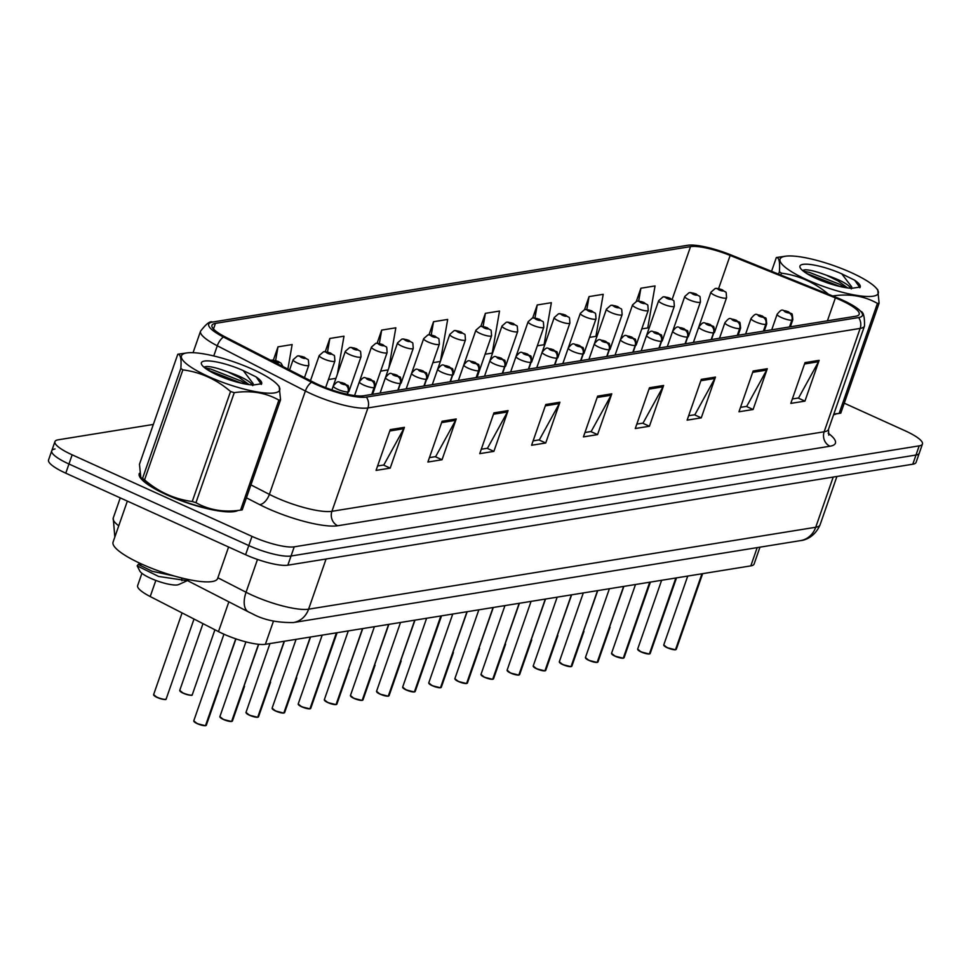 <?xml version="1.0" encoding="UTF-8"?>
<svg xmlns="http://www.w3.org/2000/svg" width="971" height="971" viewBox="0 0 971 971"><rect width="100%" height="100%" fill="white"/><g stroke="black" fill="none" stroke-linecap="round" stroke-linejoin="round"><path stroke-width="1.46" d="M759.965 547.171L754.091 564.054A33.208 7.355 -160.8 0 1 750.826 565.875L265.386 644.307A33.208 7.355 -160.8 0 1 218.487 631.599L150.214 596.546A33.208 7.355 -160.8 0 1 137.651 585.586L141.924 573.303M139.411 473.302A53.138 11.773 19.2 0 0 139.229 473.714A53.138 11.773 19.2 0 0 166.794 494.846A53.138 11.773 19.2 0 0 237.822 510.528A53.138 11.773 19.2 0 1 166.794 494.846A53.138 11.773 19.2 0 1 139.229 473.714A53.138 11.773 19.2 0 1 139.411 473.302M840.825 300.221A35.429 7.853 -160.8 0 1 859.189 314.301A35.429 7.853 -160.8 0 1 855.718 316.243L363.482 395.767A35.429 7.853 -160.8 0 1 313.451 382.222L225.369 337.01A35.429 7.853 -160.8 0 1 211.969 325.321A35.429 7.853 -160.8 0 1 215.453 323.379L690.539 246.622A35.429 7.853 -160.8 0 1 730.156 255.446L835.388 297.891A35.429 7.853 -160.8 0 1 840.825 300.221M842.282 299.978A38.864 8.605 19.2 0 0 836.322 297.429L731.09 254.985A38.864 8.605 19.2 0 0 687.686 245.287A38.864 8.605 19.2 0 0 687.626 245.299L212.552 322.056A38.864 8.605 19.2 0 0 223.427 337.01L311.509 382.222A38.864 8.605 19.2 0 0 366.383 397.09L858.619 317.566A38.864 8.605 19.2 0 0 860.731 311.351A38.864 8.605 19.2 0 0 842.282 299.978M55.007 448.978A33.208 7.355 19.2 0 0 51.742 450.799L48.55 459.975A33.208 7.355 19.2 0 0 65.773 473.18L245.602 554.72L248.794 545.556A33.208 7.355 19.2 0 0 291.033 556.007L915.993 455.035A33.208 7.355 19.2 0 0 919.258 453.214A33.208 7.355 19.2 0 1 915.993 455.035L291.033 556.007A33.208 7.355 19.2 0 1 248.794 545.556L68.965 464.004L248.794 545.556L251.999 536.38A33.208 7.355 19.2 0 0 294.225 546.831L919.185 445.859A33.208 7.355 19.2 0 0 922.45 444.038A33.208 7.355 19.2 0 0 905.227 430.833L844.26 403.196M51.742 450.799A33.208 7.355 19.2 0 0 68.965 464.004A33.208 7.355 19.2 0 1 51.742 450.799L54.934 441.623A33.208 7.355 19.2 0 0 72.157 454.829L251.999 536.38M390.257 429.631L376.056 470.413L390.196 468.119L404.397 427.349L390.257 429.631M377.585 465.995L383.812 464.988L403.79 428.709A8.86 7.986 -99.2 0 0 404.397 427.349M383.424 465.048L390.196 468.119M442.096 421.256L427.895 462.038L442.036 459.744L456.236 418.974L442.096 421.256M429.437 457.62L435.651 456.613L455.63 420.334A8.86 7.986 -99.2 0 0 456.236 418.974M435.263 456.673L442.036 459.744M493.948 412.881L479.747 453.651L493.887 451.369L508.076 410.599L493.948 412.881M481.276 449.245L487.491 448.238L507.469 411.959A8.86 7.986 -99.2 0 0 508.076 410.599M487.102 448.299L493.887 451.369M545.787 404.506L531.586 445.276L545.726 442.994L559.927 402.225L545.787 404.506M533.128 440.87L539.342 439.863L559.32 403.584A8.86 7.986 -99.2 0 0 559.927 402.225M538.954 439.924L545.726 442.994M805.008 362.62L790.807 403.402L804.947 401.12L819.148 360.338L805.008 362.62M792.348 398.984L798.563 397.976L818.541 361.71A8.86 7.986 -99.2 0 0 819.148 360.338M798.174 398.049L804.947 401.12M753.156 370.995L738.967 411.777L753.095 409.495L767.296 368.713L753.156 370.995M740.497 407.359L746.711 406.364L766.689 370.085A8.86 7.986 -99.2 0 0 767.296 368.713M746.323 406.424L753.095 409.495M701.317 379.382L687.116 420.152L701.256 417.87L715.457 377.088L701.317 379.382M688.657 415.734L694.872 414.738L714.85 378.459A8.86 7.986 -99.2 0 0 715.457 377.088M694.483 414.799L701.256 417.87M649.478 387.757L635.277 428.527L649.417 426.245L663.618 385.463L649.478 387.757M636.806 424.109L643.033 423.113L663.011 386.834A8.86 7.986 -99.2 0 0 663.618 385.463M642.632 423.174L649.417 426.245M597.626 396.132L583.425 436.901L597.566 434.62L611.766 393.838L597.626 396.132M584.967 432.496L591.181 431.488L611.16 395.209A8.86 7.986 -99.2 0 0 611.766 393.838M590.793 431.549L597.566 434.62M833.591 414.751A53.138 11.773 19.2 0 0 836.383 413.816A53.138 11.773 19.2 0 1 833.591 414.751M153.345 424.436L58.199 439.802A33.208 7.355 19.2 0 0 54.934 441.623M337.41 374.066L343.989 336.184L329.849 338.466L325.261 351.636M287.889 369.101L292.137 344.559L277.997 346.841L273.385 360.095M485.112 354.233L492.224 353.092L499.519 311.06L485.379 313.342L480.839 326.365A5.535 4.904 -96.4 0 0 480.524 326.414M537.327 345.797L544.076 344.717L551.358 302.685L537.218 304.967L532.691 317.978A5.535 4.904 -96.4 0 1 533.055 317.93A5.535 4.904 -96.4 0 1 535.446 318.33L538.784 319.762L535.337 318.354A2.767 0.619 19.2 0 0 536.55 319.593A2.767 0.619 19.2 0 0 540.07 320.466A2.767 0.619 19.2 0 0 538.905 319.216A2.767 0.619 19.2 0 0 535.446 318.33M589.555 337.362L595.915 336.342L603.209 294.31L589.069 296.592L584.53 309.615M641.77 328.926L647.754 327.955L655.049 285.935L640.909 288.217L636.357 301.289M388.91 367.73L395.828 327.81L381.688 330.091L377.124 343.2M440.397 361.394L447.68 319.435L433.539 321.717L428.988 334.777M432.884 362.681L440.373 361.467M433.539 321.717L431.245 334.946M485.379 313.342L483.109 326.45M537.218 304.967L534.972 317.954M589.069 296.592L586.836 309.482M640.909 288.217L638.687 301.022M380.668 371.116L388.145 369.902M381.688 330.091L379.37 343.455M328.441 379.552L335.93 378.338M329.849 338.466L327.506 351.975M277.997 346.841L275.63 360.496M245.602 554.72A33.208 7.355 19.2 0 0 287.841 565.183L912.801 464.211A33.208 7.355 19.2 0 0 916.066 462.39L922.45 444.038M663.897 645.399A6.421 1.42 -160.8 0 0 667.198 647.706L663.763 644.89A6.639 1.469 19.2 0 0 667.211 647.536A6.639 1.469 19.2 0 0 675.525 649.635L675.27 649.757A6.421 1.42 -160.8 0 1 667.235 647.718M675.513 649.72L702.191 573.727M789.811 326.899L792.154 320.139A5.535 5.073 -102.4 0 0 789.156 312.941A2.767 0.619 19.2 0 0 787.942 311.691A2.767 0.619 19.2 0 0 784.422 310.829A2.767 0.619 19.2 0 0 785.588 312.079A2.767 0.619 19.2 0 0 789.047 312.953L785.721 311.521L789.156 312.941M789.047 312.953A5.535 4.904 83.6 0 1 791.851 320.187A8.302 1.845 -160.8 0 1 781.449 317.553A8.302 1.845 -160.8 0 1 777.14 314.252C783.075 307.249 781.412 310.975 788.452 311.752C792.518 315.696 791.972 310.453 792.822 319.714A8.302 1.845 -160.8 0 1 792.154 320.139M789.496 326.948L791.851 320.187M675.525 649.635L701.948 573.776M711.476 339.547L713.831 332.798A8.302 1.845 -160.8 0 0 714.498 332.373L726.575 297.696A8.302 1.845 -160.8 0 1 715.202 295.536A8.302 1.845 -160.8 0 1 710.893 292.235L715.154 288.508A5.535 5.073 77.6 0 1 718.115 288.824A2.767 0.619 19.2 0 0 719.329 290.062A2.767 0.619 19.2 0 0 722.849 290.936A2.767 0.619 19.2 0 0 721.684 289.686A2.767 0.619 19.2 0 0 718.212 288.8L721.55 290.232L718.115 288.824M718.212 288.8A5.535 4.904 -96.4 0 0 715.821 288.399A5.535 4.904 -96.4 0 0 715.518 288.448M641.103 651.942L637.656 649.114A6.639 1.469 19.2 0 0 641.103 651.747A6.639 1.469 19.2 0 0 649.417 653.859L649.162 653.981A6.421 1.42 -160.8 0 1 641.127 651.942L649.259 653.993M649.381 653.932L676.083 577.951M763.692 331.111L766.046 324.363A5.535 5.073 -102.4 0 0 763.036 317.153A2.767 0.619 19.2 0 0 761.834 315.915A2.767 0.619 19.2 0 0 758.315 315.041A2.767 0.619 19.2 0 0 759.468 316.291A2.767 0.619 19.2 0 0 762.939 317.177L759.601 315.745L763.036 317.153M762.939 317.177A5.535 4.904 83.6 0 1 765.743 324.411A8.302 1.845 -160.8 0 1 755.341 321.777A8.302 1.845 -160.8 0 1 751.032 318.476C756.967 311.473 755.304 315.187 762.344 315.976C766.41 319.908 765.864 314.677 766.714 323.938A8.302 1.845 -160.8 0 1 766.046 324.363M763.388 331.16L765.743 324.411M649.417 653.859L675.84 577.988M614.995 656.153L611.548 653.325A6.639 1.469 19.2 0 0 614.983 655.971A6.639 1.469 19.2 0 0 623.309 658.083L623.054 658.192A6.421 1.42 -160.8 0 1 615.007 656.153L623.151 658.217M623.285 658.156L649.975 582.175M737.584 335.335L739.938 328.574A5.535 5.073 -102.4 0 0 736.928 321.377A2.767 0.619 19.2 0 0 735.715 320.139A2.767 0.619 19.2 0 0 732.195 319.265A2.767 0.619 19.2 0 0 733.36 320.515A2.767 0.619 19.2 0 0 736.831 321.389L733.493 319.957L736.928 321.377M736.831 321.389A5.535 4.904 83.6 0 1 739.623 328.623A8.302 1.845 -160.8 0 1 729.233 325.989A8.302 1.845 -160.8 0 1 724.924 322.688C730.86 315.684 729.197 319.41 736.224 320.187C740.303 324.132 739.756 318.889 740.606 328.149A8.302 1.845 -160.8 0 1 739.938 328.574M737.28 335.383L739.623 328.623M623.309 658.083L649.72 582.212M597.031 662.428L588.875 660.377L585.428 657.549A6.639 1.469 19.2 0 0 588.875 660.183A6.639 1.469 19.2 0 0 597.201 662.295L596.947 662.416A6.421 1.42 -160.8 0 1 588.899 660.377M597.153 662.368L623.868 586.387M713.831 332.798A5.535 5.073 -102.4 0 0 710.821 325.601A2.767 0.619 19.2 0 0 709.607 324.35A2.767 0.619 19.2 0 0 706.087 323.477A2.767 0.619 19.2 0 0 707.252 324.727A2.767 0.619 19.2 0 0 710.723 325.613L707.386 324.18L710.821 325.601M710.723 325.613A5.535 4.904 83.6 0 1 713.515 332.847A8.302 1.845 -160.8 0 1 703.125 330.213A8.302 1.845 -160.8 0 1 698.817 326.911C704.752 319.908 703.077 323.622 710.117 324.411C714.183 328.344 713.636 323.112 714.498 332.373M711.173 339.595L713.515 332.847M597.201 662.295L623.613 586.423M559.466 662.271A6.421 1.42 -160.8 0 0 562.755 664.577L559.32 661.761A6.639 1.469 19.2 0 0 562.767 664.407A6.639 1.469 19.2 0 0 571.082 666.519L570.827 666.628A6.421 1.42 -160.8 0 1 562.792 664.589M571.069 666.592L597.748 590.611M685.368 343.77L687.711 337.01A5.535 5.073 -102.4 0 0 684.713 329.812A2.767 0.619 19.2 0 0 683.499 328.574A2.767 0.619 19.2 0 0 679.979 327.7A2.767 0.619 19.2 0 0 681.144 328.951A2.767 0.619 19.2 0 0 684.604 329.824L681.278 328.392L684.713 329.812M684.604 329.824A5.535 4.904 83.6 0 1 687.407 337.071A8.302 1.845 -160.8 0 1 677.005 334.425A8.302 1.845 -160.8 0 1 672.709 331.123C678.632 324.132 676.969 327.846 684.009 328.623C688.075 332.568 687.529 327.324 688.39 336.585A8.302 1.845 -160.8 0 1 687.711 337.01M685.053 343.819L687.407 337.071M571.082 666.519L597.505 590.647M688.39 336.585L700.455 301.92A8.302 1.845 -160.8 0 1 689.082 299.76A8.302 1.845 -160.8 0 1 684.786 296.458L689.046 292.732A5.535 5.073 77.6 0 1 692.007 293.036A2.767 0.619 19.2 0 0 693.221 294.286A2.767 0.619 19.2 0 0 696.741 295.148A2.767 0.619 19.2 0 0 695.576 293.897A2.767 0.619 19.2 0 0 692.105 293.024L695.442 294.456L692.007 293.036M692.105 293.024A5.535 4.904 -96.4 0 0 689.713 292.623A5.535 4.904 -96.4 0 0 689.41 292.659M659.248 347.982L661.603 341.234A8.302 1.845 -160.8 0 0 662.271 340.809L674.347 306.132A8.302 1.845 -160.8 0 1 662.975 303.984A8.302 1.845 -160.8 0 1 658.666 300.682L662.926 296.944A5.535 5.073 77.6 0 1 665.9 297.26A2.767 0.619 19.2 0 0 667.101 298.498A2.767 0.619 19.2 0 0 670.621 299.371A2.767 0.619 19.2 0 0 669.468 298.121A2.767 0.619 19.2 0 0 665.997 297.235L669.335 298.68L665.9 297.26M665.997 297.235A5.535 4.904 -96.4 0 0 663.606 296.835A5.535 4.904 -96.4 0 0 663.29 296.883M633.141 352.206L635.495 345.458A8.302 1.845 -160.8 0 0 636.163 345.021L648.24 310.356A8.302 1.845 -160.8 0 1 636.867 308.195A8.302 1.845 -160.8 0 1 632.558 304.894L636.818 301.168A5.535 5.073 77.6 0 1 639.78 301.471A2.767 0.619 19.2 0 0 640.994 302.721A2.767 0.619 19.2 0 0 644.513 303.595A2.767 0.619 19.2 0 0 643.348 302.333A2.767 0.619 19.2 0 0 639.889 301.459L643.215 302.891L639.78 301.471M639.889 301.459A5.535 4.904 -96.4 0 0 637.498 301.059A5.535 4.904 -96.4 0 0 637.182 301.107M127.347 501.109L113.073 542.097A55.347 12.259 19.2 0 0 141.778 564.115A55.347 12.259 19.2 0 0 217.613 578.51L228.586 547.013M785.138 256.271A52.033 11.531 19.2 0 0 807.01 279.806A52.033 11.531 19.2 0 0 873.172 296.191A52.033 11.531 19.2 0 0 875.818 287.671A52.033 11.531 19.2 0 0 832.948 265.338A52.033 11.531 19.2 0 0 785.478 256.21A52.033 11.531 19.2 0 0 785.138 256.271M777.941 257.303A59.777 13.242 19.2 0 0 777.54 257.351A59.777 13.242 19.2 0 0 777.14 257.412A59.777 13.242 19.2 0 0 776.339 257.558L771.544 271.31M778.56 274.138L779.397 271.734C780.101 262.085 779.082 257.364 776.339 257.558M779.397 271.734A59.777 13.242 19.2 0 0 781.437 273.167L780.781 275.036M829.113 294.783C814.9 282.622 799.012 275.412 781.437 273.167M832.111 295.73A59.777 13.242 19.2 0 0 832.815 295.949L832.802 296.009M833.858 413.998L839.126 413.415L877.432 303.401C864.348 295.997 849.467 293.509 832.815 295.949M877.432 303.401A59.777 13.242 19.2 0 0 878.294 303.28A59.777 13.242 19.2 0 0 879.107 303.134L840.789 413.148A59.777 13.242 19.2 0 1 839.988 413.294A59.777 13.242 19.2 0 1 839.599 413.355A59.777 13.242 19.2 0 1 839.126 413.415M851.288 288.945C849.103 284.697 840.801 280.109 826.406 275.206L825.763 274.975C816.635 271.564 809.765 269.829 805.165 269.768L802.362 270.339M847.659 287.926L837.742 280.753L826.406 275.206M859.808 287.719C861.265 286.093 859.553 283.593 854.698 280.218L841.76 273.846A30.926 6.858 19.2 0 0 802.993 264.367A30.926 6.858 19.2 0 0 800.201 267.79A30.926 6.858 19.2 0 0 821.551 280.716A30.926 6.858 19.2 0 0 851.98 288.278L860.245 287.052M841.76 273.846L851.749 286.918M877.723 289.698L879.107 303.134M840.279 286.579L806.695 273.482M859.905 287.622L854.698 280.218M845.243 287.574L839.575 284.272L809.207 272.317L803.26 271.091M186.578 352.971A52.033 11.531 19.2 0 0 208.437 376.517A52.033 11.531 19.2 0 0 274.611 392.891A52.033 11.531 19.2 0 0 277.257 384.382A52.033 11.531 19.2 0 0 234.387 362.049A52.033 11.531 19.2 0 0 186.918 352.922A52.033 11.531 19.2 0 0 186.578 352.971M179.38 354.002A59.777 13.242 19.2 0 0 178.98 354.063A59.777 13.242 19.2 0 0 178.579 354.124A59.777 13.242 19.2 0 0 177.778 354.269L139.46 464.284L140.844 477.732L142.531 478.448A59.777 13.242 19.2 0 0 144.558 479.88C158.698 492.006 174.586 499.215 192.246 501.509A59.777 13.242 19.2 0 0 195.948 502.675C209.044 510.078 223.913 512.567 240.565 510.127A59.777 13.242 19.2 0 0 241.026 510.066A59.777 13.242 19.2 0 0 241.427 510.006A59.777 13.242 19.2 0 0 242.228 509.86L280.546 399.846A59.777 13.242 19.2 0 1 279.733 399.991A59.777 13.242 19.2 0 1 278.871 400.113C265.787 392.697 250.906 390.221 234.254 392.66L195.948 502.675M142.531 478.448L180.837 368.434C181.541 358.797 180.521 354.075 177.778 354.269M180.837 368.434A59.777 13.242 19.2 0 0 182.876 369.866L144.558 479.88M192.246 501.509L230.552 391.495C216.339 379.333 200.451 372.124 182.876 369.866M230.552 391.495A59.777 13.242 19.2 0 0 234.254 392.66M140.844 477.732L142.749 479.747A52.033 11.531 19.2 0 0 185.619 502.068A52.033 11.531 19.2 0 0 233.089 511.195A52.033 11.531 19.2 0 0 233.441 511.147M252.715 385.645C250.542 381.397 242.24 376.821 227.845 371.917L227.202 371.687C218.074 368.264 211.205 366.528 206.605 366.48L203.801 367.038M249.098 384.637L239.182 377.464L227.845 371.917M261.248 384.431C262.692 382.792 260.993 380.292 256.138 376.93L243.199 370.546A30.926 6.858 19.2 0 0 204.42 361.066A30.926 6.858 19.2 0 0 201.64 364.501A30.926 6.858 19.2 0 0 222.99 377.416A30.926 6.858 19.2 0 0 253.419 384.977L261.685 383.763M137.154 565.838L139.848 571.069A21.083 4.673 19.2 0 0 156.477 580.658A21.083 4.673 19.2 0 0 177.438 584.906A21.083 4.673 19.2 0 0 178.64 584.578L188.677 580.039L186.723 580.634L158.589 576.446L137.154 565.838L138.44 564.224L141.511 563.993M142.349 564.369L139.909 564.151M181.662 577.976L181.893 580.707M243.199 370.546L253.188 383.63M240.565 510.127L278.871 400.113M277.257 384.382L279.163 386.397L280.546 399.846M241.718 383.29L208.134 370.182M261.345 384.334L256.138 376.93M246.683 384.273L241.014 380.984L210.646 369.016L204.699 367.791M174.367 576.034L152.156 571.276L139.278 564.891L140.006 563.993M536.66 668.813L533.213 665.985A6.639 1.469 19.2 0 0 536.66 668.618A6.639 1.469 19.2 0 0 544.974 670.73L544.719 670.852A6.421 1.42 -160.8 0 1 536.684 668.813L544.816 670.864M544.937 670.803L571.64 594.822M661.603 341.234A5.535 5.073 -102.4 0 0 658.605 334.036A2.767 0.619 19.2 0 0 657.391 332.786A2.767 0.619 19.2 0 0 653.871 331.912A2.767 0.619 19.2 0 0 655.024 333.174A2.767 0.619 19.2 0 0 658.496 334.048L655.158 332.616L658.605 334.036M658.496 334.048A5.535 4.904 83.6 0 1 661.3 341.282A8.302 1.845 -160.8 0 1 650.898 338.648A8.302 1.845 -160.8 0 1 646.589 335.347C652.524 328.344 650.861 332.058 657.901 332.847C661.967 336.779 661.421 331.548 662.271 340.809M658.945 348.031L661.3 341.282M544.974 670.73L571.397 594.871M510.552 673.024L507.105 670.196A6.639 1.469 19.2 0 0 510.54 672.842A6.639 1.469 19.2 0 0 518.866 674.954L518.611 675.076A6.421 1.42 -160.8 0 1 510.564 673.037L518.708 675.088M518.83 675.015L545.532 599.046M635.495 345.458A5.535 5.073 -102.4 0 0 632.485 338.248A2.767 0.619 19.2 0 0 631.271 337.01A2.767 0.619 19.2 0 0 627.752 336.136A2.767 0.619 19.2 0 0 628.917 337.386A2.767 0.619 19.2 0 0 632.388 338.272L629.05 336.828L632.485 338.248M632.388 338.272A5.535 4.904 83.6 0 1 635.192 345.506A8.302 1.845 -160.8 0 1 624.79 342.86A8.302 1.845 -160.8 0 1 620.481 339.559C626.416 332.568 624.754 336.282 631.781 337.058C635.859 341.003 635.313 335.772 636.163 345.021M632.837 352.255L635.192 345.506M518.866 674.954L545.289 599.083M492.6 679.299L484.432 677.248L480.985 674.42A6.639 1.469 19.2 0 0 484.432 677.066A6.639 1.469 19.2 0 0 492.758 679.166L492.503 679.287A6.421 1.42 -160.8 0 1 484.456 677.248M492.71 679.239L519.424 603.258M607.033 356.418L609.387 349.669A5.535 5.073 -102.4 0 0 606.377 342.472A2.767 0.619 19.2 0 0 605.164 341.222A2.767 0.619 19.2 0 0 601.644 340.36A2.767 0.619 19.2 0 0 602.809 341.61A2.767 0.619 19.2 0 0 606.28 342.484L602.942 341.052L606.377 342.472M606.28 342.484A5.535 4.904 83.6 0 1 609.072 349.718A8.302 1.845 -160.8 0 1 598.682 347.084A8.302 1.845 -160.8 0 1 594.373 343.783C600.309 336.779 598.646 340.493 605.673 341.282C609.752 345.227 609.205 339.984 610.055 349.244A8.302 1.845 -160.8 0 1 609.387 349.669M606.729 356.478L609.072 349.718M492.758 679.166L519.169 603.307M610.055 349.244L622.132 314.58A8.302 1.845 -160.8 0 1 610.759 312.419A8.302 1.845 -160.8 0 1 606.45 309.118L610.71 305.38A5.535 5.073 77.6 0 1 613.672 305.695A2.767 0.619 19.2 0 0 614.886 306.933A2.767 0.619 19.2 0 0 618.406 307.807A2.767 0.619 19.2 0 0 617.24 306.557A2.767 0.619 19.2 0 0 613.781 305.683L617.107 307.115L613.672 305.695M613.781 305.683A5.535 4.904 -96.4 0 0 611.378 305.27A5.535 4.904 -96.4 0 0 611.075 305.319M580.925 360.642L583.28 353.893A8.302 1.845 -160.8 0 0 583.947 353.456L596.024 318.791A8.302 1.845 -160.8 0 1 584.639 316.631A8.302 1.845 -160.8 0 1 580.342 313.33L584.603 309.603A5.535 5.073 77.6 0 1 587.564 309.907A2.767 0.619 19.2 0 0 588.778 311.157A2.767 0.619 19.2 0 0 592.298 312.031A2.767 0.619 19.2 0 0 591.133 310.769A2.767 0.619 19.2 0 0 587.661 309.895L590.999 311.327L587.564 309.907M587.661 309.895A5.535 4.904 -96.4 0 0 585.27 309.494A5.535 4.904 -96.4 0 0 584.967 309.543M554.817 364.865L557.16 358.105A8.302 1.845 -160.8 0 0 557.827 357.68L569.904 323.015A8.302 1.845 -160.8 0 1 558.531 320.855A8.302 1.845 -160.8 0 1 554.223 317.553L558.483 313.827A5.535 5.073 77.6 0 1 561.456 314.131A2.767 0.619 19.2 0 0 562.67 315.369A2.767 0.619 19.2 0 0 566.19 316.243A2.767 0.619 19.2 0 0 565.025 314.992A2.767 0.619 19.2 0 0 561.554 314.119L564.891 315.551L561.456 314.131M561.554 314.119A5.535 4.904 -96.4 0 0 559.162 313.706A5.535 4.904 -96.4 0 0 558.847 313.754M455.023 679.154A6.421 1.42 -160.8 0 0 458.312 681.448L454.877 678.644A6.639 1.469 19.2 0 0 458.324 681.278A6.639 1.469 19.2 0 0 466.638 683.39L466.383 683.511A6.421 1.42 -160.8 0 1 458.348 681.472M466.626 683.463L493.304 607.482M583.28 353.893A5.535 5.073 -102.4 0 0 580.27 346.683A2.767 0.619 19.2 0 0 579.056 345.445A2.767 0.619 19.2 0 0 575.536 344.571A2.767 0.619 19.2 0 0 576.701 345.822A2.767 0.619 19.2 0 0 580.16 346.708L576.835 345.275L580.27 346.683M580.16 346.708A5.535 4.904 83.6 0 1 582.964 353.942A8.302 1.845 -160.8 0 1 572.562 351.308A8.302 1.845 -160.8 0 1 568.266 348.006C574.189 341.003 572.526 344.717 579.566 345.506C583.632 349.439 583.086 344.207 583.947 353.456M580.609 360.69L582.964 353.942M466.638 683.39L493.062 607.518M432.216 685.684L428.769 682.856A6.639 1.469 19.2 0 0 432.216 685.502A6.639 1.469 19.2 0 0 440.531 687.602L440.276 687.723A6.421 1.42 -160.8 0 1 432.241 685.684L440.373 687.747M440.494 687.674L467.197 611.694M557.16 358.105A5.535 5.073 -102.4 0 0 554.162 350.907A2.767 0.619 19.2 0 0 552.948 349.657A2.767 0.619 19.2 0 0 549.428 348.795A2.767 0.619 19.2 0 0 550.593 350.046A2.767 0.619 19.2 0 0 554.053 350.919L550.727 349.487L554.162 350.907M554.053 350.919A5.535 4.904 83.6 0 1 556.856 358.153A8.302 1.845 -160.8 0 1 546.455 355.52A8.302 1.845 -160.8 0 1 542.146 352.218C548.081 345.215 546.418 348.941 553.458 349.718C557.524 353.662 556.978 348.419 557.827 357.68M554.502 364.914L556.856 358.153M440.531 687.602L466.954 611.742M414.265 691.959L406.109 689.908L402.662 687.08A6.639 1.469 19.2 0 0 406.109 689.713A6.639 1.469 19.2 0 0 414.423 691.825L414.168 691.947A6.421 1.42 -160.8 0 1 406.121 689.908A6.421 1.42 -160.8 0 1 402.795 687.589M414.386 691.898L441.089 615.917M528.697 369.077L531.052 362.329A5.535 5.073 -102.4 0 0 528.042 355.119A2.767 0.619 19.2 0 0 526.84 353.881A2.767 0.619 19.2 0 0 523.32 353.007A2.767 0.619 19.2 0 0 524.474 354.257A2.767 0.619 19.2 0 0 527.945 355.143L524.607 353.711L528.042 355.119M527.945 355.143A5.535 4.904 83.6 0 1 530.749 362.377A8.302 1.845 -160.8 0 1 520.347 359.743A8.302 1.845 -160.8 0 1 516.038 356.442C521.973 349.439 520.31 353.153 527.35 353.942C531.416 357.874 530.87 352.643 531.72 361.904A8.302 1.845 -160.8 0 1 531.052 362.329M528.394 369.126L530.749 362.377M414.423 691.825L440.846 615.954M380.001 694.119L376.554 691.291A6.639 1.469 19.2 0 0 379.989 693.937A6.639 1.469 19.2 0 0 388.315 696.049L388.06 696.158A6.421 1.42 -160.8 0 1 380.013 694.119L388.157 696.183M388.266 696.11L414.981 620.141M502.59 373.301L504.944 366.54A5.535 5.073 -102.4 0 0 501.934 359.343A2.767 0.619 19.2 0 0 500.72 358.105A2.767 0.619 19.2 0 0 497.201 357.231A2.767 0.619 19.2 0 0 498.366 358.481A2.767 0.619 19.2 0 0 501.837 359.355L498.499 357.923L501.934 359.343M501.837 359.355A5.535 4.904 83.6 0 1 504.629 366.589A8.302 1.845 -160.8 0 1 494.239 363.955A8.302 1.845 -160.8 0 1 489.93 360.654C495.865 353.65 494.203 357.377 501.23 358.153C505.308 362.098 504.762 356.855 505.612 366.116A8.302 1.845 -160.8 0 1 504.944 366.54M502.286 373.35L504.629 366.589M388.315 696.049L414.726 620.178M350.58 696.025A6.421 1.42 -160.8 0 0 353.869 698.331L350.434 695.515A6.639 1.469 19.2 0 0 353.881 698.149A6.639 1.469 19.2 0 0 362.207 700.261L361.952 700.382A6.421 1.42 -160.8 0 1 353.905 698.343M362.183 700.346L388.873 624.353M476.482 377.513L478.837 370.764A5.535 5.073 -102.4 0 0 475.826 363.567A2.767 0.619 19.2 0 0 474.613 362.317A2.767 0.619 19.2 0 0 471.093 361.443A2.767 0.619 19.2 0 0 472.258 362.693A2.767 0.619 19.2 0 0 475.717 363.579L472.392 362.147L475.826 363.567M475.717 363.579A5.535 4.904 83.6 0 1 478.521 370.813A8.302 1.845 -160.8 0 1 468.131 368.179A8.302 1.845 -160.8 0 1 463.822 364.878C469.746 357.874 468.083 361.588 475.122 362.377C479.189 366.31 478.642 361.078 479.504 370.339A8.302 1.845 -160.8 0 1 478.837 370.764M476.166 377.561L478.521 370.813M362.207 700.261L388.618 624.389M531.72 361.904L543.796 327.227A8.302 1.845 -160.8 0 1 532.424 325.067A8.302 1.845 -160.8 0 1 528.115 321.765L532.375 318.039A5.535 5.073 77.6 0 1 535.337 318.354M505.612 366.116L517.689 331.451A8.302 1.845 -160.8 0 1 506.316 329.29A8.302 1.845 -160.8 0 1 502.007 325.989L506.267 322.263A5.535 5.073 77.6 0 1 509.229 322.566A2.767 0.619 19.2 0 0 510.443 323.816A2.767 0.619 19.2 0 0 513.962 324.678A2.767 0.619 19.2 0 0 512.797 323.428A2.767 0.619 19.2 0 0 509.338 322.554L512.664 323.986L509.229 322.566M509.338 322.554A5.535 4.904 -96.4 0 0 506.935 322.154A5.535 4.904 -96.4 0 0 506.631 322.19M477.04 377.428L491.581 335.663A8.302 1.845 -160.8 0 1 480.196 333.502A8.302 1.845 -160.8 0 1 475.899 330.201L480.16 326.474A5.535 5.073 77.6 0 1 483.121 326.79A2.767 0.619 19.2 0 0 484.335 328.028A2.767 0.619 19.2 0 0 487.855 328.902A2.767 0.619 19.2 0 0 486.689 327.652A2.767 0.619 19.2 0 0 483.218 326.766L486.556 328.198L483.121 326.79M483.218 326.766A5.535 4.904 -96.4 0 0 480.827 326.365L487.199 327.7C491.969 331.936 490.841 327.215 491.581 335.663M450.374 381.737L452.717 374.976A8.302 1.845 -160.8 0 0 453.384 374.551L465.461 339.886A8.302 1.845 -160.8 0 1 454.088 337.726A8.302 1.845 -160.8 0 1 449.779 334.425L454.052 330.698A5.535 5.073 77.6 0 1 457.013 331.002A2.767 0.619 19.2 0 0 458.227 332.252A2.767 0.619 19.2 0 0 461.747 333.114A2.767 0.619 19.2 0 0 460.582 331.864A2.767 0.619 19.2 0 0 457.11 330.99L460.448 332.422L457.013 331.002M457.11 330.99A5.535 4.904 -96.4 0 0 454.719 330.589A5.535 4.904 -96.4 0 0 454.416 330.625M424.254 385.948L426.609 379.2A8.302 1.845 -160.8 0 0 427.276 378.775L439.353 344.098A8.302 1.845 -160.8 0 1 427.98 341.95A8.302 1.845 -160.8 0 1 423.672 338.648L427.932 334.91A5.535 5.073 77.6 0 1 430.906 335.226A2.767 0.619 19.2 0 0 432.107 336.464A2.767 0.619 19.2 0 0 435.627 337.338A2.767 0.619 19.2 0 0 434.474 336.087A2.767 0.619 19.2 0 0 431.003 335.201L434.34 336.646L430.906 335.226M431.003 335.201A5.535 4.904 -96.4 0 0 428.612 334.801A5.535 4.904 -96.4 0 0 428.296 334.849M327.773 702.555L324.326 699.727A6.639 1.469 19.2 0 0 327.773 702.373A6.639 1.469 19.2 0 0 336.087 704.485L335.832 704.594A6.421 1.42 -160.8 0 1 327.797 702.555L335.93 704.618M336.051 704.545L362.753 628.577M452.717 374.976A5.535 5.073 -102.4 0 0 449.719 367.778A2.767 0.619 19.2 0 0 448.505 366.54A2.767 0.619 19.2 0 0 444.985 365.666A2.767 0.619 19.2 0 0 446.15 366.917A2.767 0.619 19.2 0 0 449.609 367.791L446.284 366.358L449.719 367.778M449.609 367.791A5.535 4.904 83.6 0 1 452.413 375.037A8.302 1.845 -160.8 0 1 442.011 372.391A8.302 1.845 -160.8 0 1 437.715 369.089C443.638 362.098 441.975 365.812 449.015 366.589C453.081 370.534 452.535 365.29 453.384 374.551M450.059 381.785L452.413 375.037M336.087 704.485L362.511 628.613M309.822 708.83L301.665 706.779L298.218 703.951A6.639 1.469 19.2 0 0 301.665 706.585A6.639 1.469 19.2 0 0 309.98 708.696L309.725 708.818A6.421 1.42 -160.8 0 1 301.69 706.779A6.421 1.42 -160.8 0 1 298.352 704.461M309.943 708.769L336.646 632.789M426.609 379.2A5.535 5.073 -102.4 0 0 423.599 372.002A2.767 0.619 19.2 0 0 422.397 370.752A2.767 0.619 19.2 0 0 418.877 369.878A2.767 0.619 19.2 0 0 420.03 371.14A2.767 0.619 19.2 0 0 423.502 372.014L420.164 370.582L423.599 372.002M423.502 372.014A5.535 4.904 83.6 0 1 426.305 379.248A8.302 1.845 -160.8 0 1 415.904 376.614A8.302 1.845 -160.8 0 1 411.595 373.313C417.53 366.31 415.867 370.024 422.907 370.813C426.973 374.745 426.427 369.514 427.276 378.775M423.951 385.997L426.305 379.248M309.98 708.696L336.403 632.837M275.558 710.99L272.111 708.162A6.639 1.469 19.2 0 0 275.546 710.808A6.639 1.469 19.2 0 0 283.872 712.92L283.617 713.042A6.421 1.42 -160.8 0 1 275.57 711.003L283.714 713.054M283.835 712.981L310.538 637.012M398.146 390.172L400.501 383.424A5.535 5.073 -102.4 0 0 397.491 376.214A2.767 0.619 19.2 0 0 396.277 374.976A2.767 0.619 19.2 0 0 392.757 374.102A2.767 0.619 19.2 0 0 393.923 375.352A2.767 0.619 19.2 0 0 397.394 376.238L394.056 374.794L397.491 376.214M397.394 376.238A5.535 4.904 83.6 0 1 400.198 383.472A8.302 1.845 -160.8 0 1 389.796 380.826A8.302 1.845 -160.8 0 1 385.487 377.525C391.422 370.534 389.759 374.248 396.787 375.024C400.865 378.969 400.319 373.738 401.169 382.987A8.302 1.845 -160.8 0 1 400.501 383.424M397.843 390.221L400.198 383.472M283.872 712.92L310.295 637.049M246.136 712.896A6.421 1.42 -160.8 0 0 249.426 715.202L245.991 712.386A6.639 1.469 19.2 0 0 249.438 715.032A6.639 1.469 19.2 0 0 257.764 717.132L257.509 717.253A6.421 1.42 -160.8 0 1 249.462 715.214M257.74 717.217L284.43 641.224M372.039 394.384L374.393 387.635A5.535 5.073 -102.4 0 0 371.383 380.438A2.767 0.619 19.2 0 0 370.169 379.188A2.767 0.619 19.2 0 0 366.65 378.326A2.767 0.619 19.2 0 0 367.815 379.576A2.767 0.619 19.2 0 0 371.286 380.45L367.948 379.018L371.383 380.438M371.286 380.45A5.535 4.904 83.6 0 1 374.078 387.684A8.302 1.845 -160.8 0 1 363.688 385.05A8.302 1.845 -160.8 0 1 359.379 381.749C365.314 374.745 363.652 378.459 370.679 379.248C374.745 383.193 374.211 377.95 375.061 387.211A8.302 1.845 -160.8 0 1 374.393 387.635M371.735 394.444L374.078 387.684M257.764 717.132L284.175 641.273M223.33 719.426L219.883 716.61A6.639 1.469 19.2 0 0 223.33 719.244A6.639 1.469 19.2 0 0 231.644 721.356L231.389 721.477A6.421 1.42 -160.8 0 1 223.354 719.438L231.486 721.489M231.608 721.429L258.711 644.307M347.424 394.299L348.286 391.859A5.535 5.073 -102.4 0 0 345.275 384.65A2.767 0.619 19.2 0 0 344.062 383.411A2.767 0.619 19.2 0 0 340.542 382.538A2.767 0.619 19.2 0 0 341.707 383.788A2.767 0.619 19.2 0 0 345.166 384.674L341.841 383.242L345.275 384.65M345.166 384.674A5.535 4.904 83.6 0 1 347.97 391.908A8.302 1.845 -160.8 0 1 337.568 389.274A8.302 1.845 -160.8 0 1 333.271 385.973C339.195 378.969 337.532 382.683 344.571 383.472C348.638 387.405 348.091 382.173 348.953 391.422A8.302 1.845 -160.8 0 1 348.286 391.859M347.157 394.238L347.97 391.908M231.644 721.356L258.492 644.283M205.379 725.713L197.222 723.65L193.775 720.822A6.639 1.469 19.2 0 0 197.222 723.468A6.639 1.469 19.2 0 0 205.536 725.568L205.282 725.689A6.421 1.42 -160.8 0 1 197.247 723.65A6.421 1.42 -160.8 0 1 193.909 721.332M205.5 725.64L235.965 638.882M205.536 725.568L235.747 638.809M401.169 382.987L413.245 348.322A8.302 1.845 -160.8 0 1 401.873 346.161A8.302 1.845 -160.8 0 1 397.564 342.86L401.824 339.134A5.535 5.073 77.6 0 1 404.786 339.437A2.767 0.619 19.2 0 0 405.999 340.687A2.767 0.619 19.2 0 0 409.519 341.561A2.767 0.619 19.2 0 0 408.354 340.299A2.767 0.619 19.2 0 0 404.895 339.425L408.221 340.857L404.786 339.437M404.895 339.425A5.535 4.904 -96.4 0 0 402.504 339.025A5.535 4.904 -96.4 0 0 402.188 339.073M372.597 394.299L387.138 352.546A8.302 1.845 -160.8 0 1 375.765 350.385A8.302 1.845 -160.8 0 1 371.456 347.084L375.716 343.358A5.535 5.073 77.6 0 1 378.678 343.661A2.767 0.619 19.2 0 0 379.892 344.899A2.767 0.619 19.2 0 0 383.411 345.773A2.767 0.619 19.2 0 0 382.246 344.523A2.767 0.619 19.2 0 0 378.787 343.649L382.113 345.081L378.678 343.661M378.787 343.649A5.535 4.904 -96.4 0 0 376.384 343.236A5.535 4.904 -96.4 0 0 376.08 343.285M348.953 391.422L361.03 356.758A8.302 1.845 -160.8 0 1 349.645 354.597A8.302 1.845 -160.8 0 1 345.348 351.296L349.609 347.569A5.535 5.073 77.6 0 1 352.57 347.873A2.767 0.619 19.2 0 0 353.784 349.123A2.767 0.619 19.2 0 0 357.304 349.997A2.767 0.619 19.2 0 0 356.139 348.747A2.767 0.619 19.2 0 0 352.667 347.861L356.005 349.293L352.57 347.873M352.667 347.861A5.535 4.904 -96.4 0 0 350.276 347.46A5.535 4.904 -96.4 0 0 349.973 347.509M325.625 387.647L334.91 360.981A8.302 1.845 -160.8 0 1 323.537 358.821A8.302 1.845 -160.8 0 1 319.228 355.52L323.489 351.793A5.535 5.073 77.6 0 1 326.462 352.097A2.767 0.619 19.2 0 0 327.676 353.335A2.767 0.619 19.2 0 0 331.196 354.209A2.767 0.619 19.2 0 0 330.031 352.959A2.767 0.619 19.2 0 0 326.559 352.085L329.897 353.517L326.462 352.097M326.559 352.085A5.535 4.904 -96.4 0 0 324.168 351.672A5.535 4.904 -96.4 0 0 323.853 351.72M304.481 377.61L308.802 365.193A8.302 1.845 -160.8 0 1 297.429 363.033A8.302 1.845 -160.8 0 1 293.121 359.731L297.381 356.005A5.535 5.073 77.6 0 1 300.342 356.321A2.767 0.619 19.2 0 0 301.556 357.559A2.767 0.619 19.2 0 0 305.076 358.433A2.767 0.619 19.2 0 0 303.911 357.182A2.767 0.619 19.2 0 0 300.452 356.296L303.777 357.729L300.342 356.321M300.452 356.296A5.535 4.904 -96.4 0 0 298.061 355.896A5.535 4.904 -96.4 0 0 297.745 355.944M270.824 360.338L271.273 360.229A5.535 5.073 77.6 0 1 274.235 360.532A2.767 0.619 19.2 0 0 275.448 361.782A2.767 0.619 19.2 0 0 278.968 362.644A2.767 0.619 19.2 0 0 277.803 361.394A2.767 0.619 19.2 0 0 274.344 360.52L277.67 361.952L274.235 360.532M274.344 360.52A5.535 4.904 -96.4 0 0 271.941 360.12A5.535 4.904 -96.4 0 0 271.637 360.156M757.186 547.62L750.826 565.875M155.821 580.427L150.214 596.546M228.853 601.838L218.487 631.599M273.494 621.039L265.386 644.307M828.129 433.151A55.347 12.259 -160.8 0 1 829.974 446.223L337.738 525.748A11.069 9.989 80.8 0 1 331.924 511.304L824.161 431.779A44.278 9.807 19.2 0 0 828.506 429.352L828.773 435.142M337.738 525.748A55.347 12.259 -160.8 0 1 267.341 508.319A55.347 12.259 -160.8 0 1 259.573 504.58L246.416 497.832M311.509 382.222A11.069 5.765 117.2 0 0 305.38 390.997L269.38 494.373A44.278 9.807 19.2 0 0 275.606 497.37A44.278 9.807 19.2 0 0 331.924 511.304L367.924 407.941A44.278 9.807 -160.8 0 1 305.38 390.997L217.298 345.785A44.278 9.807 -160.8 0 1 200.56 331.172L193.059 352.691M687.589 245.311L212.503 322.069A11.069 9.989 -99.2 0 0 212.503 322.069A11.069 9.989 -99.2 0 0 212.321 322.093M223.427 337.01A11.069 5.765 117.2 0 0 217.298 345.785L213.754 355.956M366.383 397.09A11.069 9.989 80.8 0 1 367.924 407.941L860.148 328.416A11.069 9.989 -99.2 0 0 858.619 317.566M860.731 311.351C863.437 311.909 864.7 316.789 864.506 325.989A44.278 9.807 -160.8 0 1 860.148 328.416L824.161 431.779A11.069 9.989 80.8 0 0 829.974 446.223M294.225 546.831L287.841 565.183M919.185 445.859L912.801 464.211M72.157 454.829L65.773 473.18M209.323 368.701L208.68 370.521M250.931 484.893L269.38 494.373A11.069 5.765 -62.8 0 1 259.573 504.58M215.453 323.379L213.499 328.999M835.388 297.891L827.413 320.818M730.156 255.446L718.625 288.569M690.539 246.622L672.138 299.432M597.165 397.467L611.16 395.209M649.004 389.092L663.011 386.834M700.856 380.717L714.85 378.459M752.695 372.342L766.689 370.085M804.534 363.967L818.541 361.71M545.314 405.842L559.32 403.584M493.474 414.216L507.469 411.959M441.635 422.603L455.63 420.334M389.784 430.978L403.79 428.709M217.868 577.781L246.064 592.249A44.278 9.807 19.2 0 0 252.278 595.247A44.278 9.807 19.2 0 0 308.596 609.181L815.725 527.253A44.278 9.807 19.2 0 0 820.07 524.826C814.038 538.614 802.883 540.459 800.517 540.616L293.4 622.545A22.139 19.978 80.8 0 0 308.596 609.181L326.074 559.005M833.203 477.077L815.725 527.253A22.139 19.978 80.8 0 1 800.517 540.616M257.485 559.442L246.064 592.249A22.139 11.531 117.2 0 0 248.479 611.912L187.452 580.585M114.833 537.06L113.243 518.053A44.278 9.807 19.2 0 0 118.741 525.833M675.78 649.599A6.639 1.469 19.2 0 0 676.314 649.259L702.64 573.667M597.444 662.258A6.639 1.469 19.2 0 0 597.978 661.919L610.055 627.242A6.639 1.469 19.2 0 0 610.055 627.242L610.031 627.302M641.091 651.917A6.421 1.42 -160.8 0 1 637.789 649.623M649.769 653.786A6.421 1.42 -160.8 0 1 649.648 653.859A6.639 1.469 19.2 0 0 650.194 653.483L676.52 577.879M614.971 656.141A6.421 1.42 -160.8 0 1 611.681 653.835M623.552 658.035A6.639 1.469 19.2 0 0 624.086 657.695L650.412 582.102M588.863 660.365A6.421 1.42 -160.8 0 1 585.574 658.059M571.336 666.47A6.639 1.469 19.2 0 0 571.87 666.13L583.923 631.514A6.639 1.469 19.2 0 0 583.947 631.466M545.326 670.67A6.421 1.42 -160.8 0 1 545.204 670.743A6.639 1.469 19.2 0 0 545.751 670.354L557.827 635.677A6.639 1.469 19.2 0 0 557.827 635.677L557.815 635.738M536.647 668.801A6.421 1.42 -160.8 0 1 533.346 666.494M510.528 673.012A6.421 1.42 -160.8 0 1 507.238 670.706M519.109 674.906A6.639 1.469 19.2 0 0 519.643 674.566L531.72 639.901M484.42 677.236A6.421 1.42 -160.8 0 1 481.131 674.93M493.001 679.13A6.639 1.469 19.2 0 0 493.535 678.79L505.612 644.113A6.639 1.469 19.2 0 0 505.612 644.113L505.588 644.174M440.883 687.541A6.421 1.42 -160.8 0 1 440.761 687.614A6.639 1.469 19.2 0 0 441.32 687.225L453.396 652.561A6.639 1.469 19.2 0 0 453.396 652.561L453.372 652.609M466.893 683.353A6.639 1.469 19.2 0 0 467.427 683.001L479.504 648.337M432.204 685.672A6.421 1.42 -160.8 0 1 428.903 683.366M414.666 691.789A6.639 1.469 19.2 0 0 415.2 691.449L441.526 615.845M379.977 694.107A6.421 1.42 -160.8 0 1 376.687 691.801M388.558 696.001A6.639 1.469 19.2 0 0 389.092 695.661L401.169 660.996A6.639 1.469 19.2 0 0 401.169 660.996L401.144 661.045M362.45 700.225A6.639 1.469 19.2 0 0 362.984 699.885L375.037 665.269A6.639 1.469 19.2 0 0 375.061 665.208M336.452 704.412A6.421 1.42 -160.8 0 1 336.318 704.485A6.639 1.469 19.2 0 0 336.876 704.096L348.953 669.432A6.639 1.469 19.2 0 0 348.953 669.432L348.929 669.48M327.761 702.543A6.421 1.42 -160.8 0 1 324.472 700.237M310.222 708.66A6.639 1.469 19.2 0 0 310.756 708.32L337.083 632.716M275.533 710.978A6.421 1.42 -160.8 0 1 272.244 708.672M284.115 712.872A6.639 1.469 19.2 0 0 284.649 712.532L296.725 677.867A6.639 1.469 19.2 0 0 296.725 677.867L296.701 677.916M258.007 717.096A6.639 1.469 19.2 0 0 258.541 716.756L270.593 682.14A6.639 1.469 19.2 0 0 270.618 682.079M223.318 719.414A6.421 1.42 -160.8 0 1 220.029 717.12M232.008 721.283A6.421 1.42 -160.8 0 1 231.875 721.356A6.639 1.469 19.2 0 0 232.433 720.968L244.51 686.303A6.639 1.469 19.2 0 0 244.51 686.303L244.486 686.351M205.779 725.531A6.639 1.469 19.2 0 0 206.325 725.191L218.378 690.575A6.639 1.469 19.2 0 0 218.402 690.527M183.191 693.015A6.639 1.469 19.2 0 0 192.282 694.738C191.044 694.265 195.778 697.251 183.191 693.197L179.744 690.369A6.639 1.469 19.2 0 0 183.191 693.015M191.857 695.054A6.421 1.42 -160.8 0 1 183.203 693.197M183.167 693.185A6.421 1.42 -160.8 0 1 179.878 690.879M157.084 697.421L153.624 694.593A6.639 1.469 19.2 0 0 157.071 697.227A6.639 1.469 19.2 0 0 166.175 698.962C164.936 698.477 169.67 701.463 157.084 697.421A6.421 1.42 -160.8 0 1 153.77 695.102M165.75 699.278A6.421 1.42 -160.8 0 1 157.096 697.421M212.503 322.069C210.161 320.794 206.18 323.829 200.56 331.172M864.506 325.989L828.506 429.352M293.4 622.545C277.196 622.787 263.578 619.899 252.557 613.878L248.479 611.912M820.07 524.826L836.917 476.47M113.243 518.053L120.258 497.892M667.211 647.718L675.367 649.769M663.763 644.89L687.735 576.07M771.727 329.812L777.14 314.252M790.358 326.802L792.822 319.714M676.314 649.259L675.634 649.733M726.575 297.696C725.835 289.249 726.976 293.97 722.193 289.734L715.821 288.399M698.877 326.729L710.893 292.235M637.656 649.114L661.615 580.294M745.619 334.036L751.032 318.476M764.25 331.026L766.714 323.938M650.194 653.483L649.514 653.956M611.548 653.325L635.507 584.506M719.511 338.248L724.924 322.688M738.142 335.238L740.606 328.149M624.086 657.695L623.406 658.168M585.428 657.549L609.4 588.729M693.391 342.472L698.817 326.911M597.978 661.919L597.299 662.392M562.767 664.589L570.924 666.652M559.32 661.761L583.292 592.941M667.283 346.683L672.709 331.123M571.87 666.13L571.191 666.604M700.455 301.92C699.727 293.46 700.856 298.182 696.086 293.958L689.713 292.623M672.769 330.953L684.786 296.458M674.347 306.132C673.619 297.684 674.748 302.406 669.978 298.17L663.606 296.835M646.662 335.177L658.666 300.682M648.24 310.356C647.511 301.908 648.64 306.618 643.858 302.394L637.498 301.059M620.542 339.389L632.558 304.894M833.786 414.192L839.599 413.355M785.478 256.21L777.54 257.351M875.818 287.671L877.723 289.686M233.089 511.195L241.026 510.066M186.918 352.922L178.98 354.063M139.217 564.43L139.666 563.144M533.213 665.985L557.172 597.165M641.176 350.907L646.589 335.347M545.751 670.354L545.083 670.827M507.105 670.196L531.064 601.377M615.068 355.131L620.481 339.559M519.643 674.566L518.963 675.039M480.985 674.42L504.956 605.601M588.948 359.343L594.373 343.783M493.535 678.79L492.855 679.263M622.132 314.58C621.391 306.12 622.532 310.841 617.75 306.618L611.378 305.27M594.434 343.613L606.45 309.118M596.024 318.791C595.284 310.344 596.412 315.065 591.642 310.829L585.27 309.494M568.326 347.824L580.342 313.33M569.904 323.015C569.176 314.555 570.305 319.277 565.535 315.053L559.162 313.706M542.219 352.048L554.223 317.553M458.324 681.46L466.481 683.523M454.877 678.644L478.849 609.812M562.84 363.567L568.266 348.006M467.427 683.001L466.748 683.475M428.769 682.856L452.741 614.036M536.732 367.778L542.146 352.218M441.32 687.225L440.64 687.699M402.662 687.08L426.621 618.26M510.625 372.002L516.038 356.442M415.2 691.449L414.52 691.922M376.554 691.291L400.513 622.472M484.517 376.214L489.93 360.654M389.092 695.661L388.412 696.134M353.881 698.343L362.037 700.394M350.434 695.515L374.405 626.696M458.397 380.438L463.822 364.878M477.028 377.428L479.504 370.339M362.984 699.885L362.304 700.358M427.276 656.772L441.538 615.845M543.796 327.227C543.068 318.779 544.197 323.501 539.427 319.265L533.055 317.93M516.099 356.26L528.115 321.765M517.689 331.451C516.96 322.991 518.089 327.713 513.307 323.489L506.935 322.154M489.991 360.484L502.007 325.989M463.883 364.695L475.899 330.201M465.461 339.886C464.733 331.427 465.862 336.148 461.091 331.924L454.719 330.589M437.775 368.919L449.779 334.425M322.833 673.643L337.095 632.716M439.353 344.098C438.625 335.65 439.754 340.372 434.984 336.136L428.612 334.801M411.668 373.143L423.672 338.648M324.326 699.727L348.298 630.907M432.289 384.65L437.715 369.089M336.876 704.096L336.197 704.57M298.218 703.951L322.178 635.131M406.181 388.873L411.595 373.313M310.756 708.32L310.089 708.794M272.111 708.162L296.07 639.343M380.074 393.097L385.487 377.525M284.649 712.532L283.969 713.005M249.438 715.214L257.606 717.266M245.991 712.386L269.962 643.567M354.561 395.561L359.379 381.749M372.585 394.299L375.061 387.211M258.541 716.756L257.861 717.229M219.883 716.61L245.906 641.867M331.888 389.929L333.271 385.973M232.433 720.968L231.753 721.441M193.775 720.822L223.937 634.197M206.325 725.191L205.646 725.665M413.245 348.322C412.517 339.874 413.646 344.584 408.864 340.36L402.504 339.025M385.548 377.355L397.564 342.86M387.138 352.546C386.397 344.086 387.538 348.807 382.756 344.584L376.384 343.236M359.44 381.579L371.456 347.084M361.03 356.758C360.29 348.31 361.418 353.031 356.648 348.795L350.276 347.46M333.332 385.79L345.348 351.296M334.91 360.981C334.182 352.522 335.311 357.243 330.541 353.019L324.168 351.672M310.465 380.693L319.228 355.52M192.282 694.738L214.919 629.766M179.744 690.369L202.975 623.637M308.802 365.193C308.074 356.745 309.203 361.467 304.433 357.231L298.061 355.896M289.564 369.963L293.121 359.731M166.175 698.962L194.006 619.037M153.624 694.593L182.075 612.907M282.925 366.553L281.165 363.3L278.313 361.455L271.941 360.12"/></g></svg>
